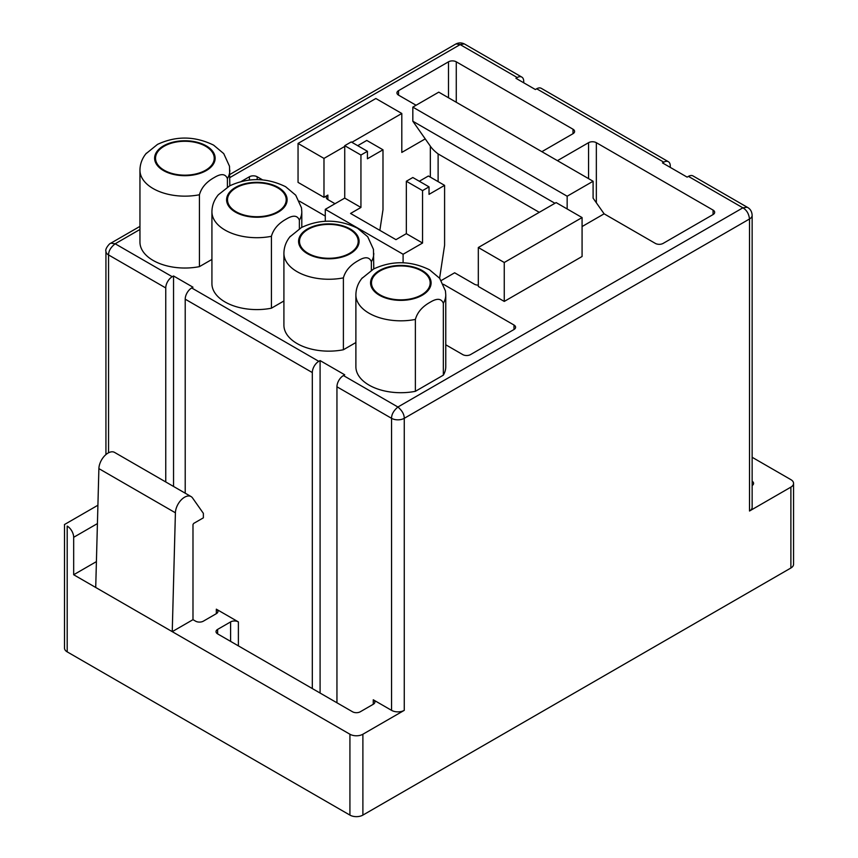 <?xml version="1.0" encoding="UTF-8"?>
<svg xmlns="http://www.w3.org/2000/svg" width="858" height="858" viewBox="0 0 858 858"><rect width="100%" height="100%" fill="white"/><g stroke="black" fill="none" stroke-linecap="round" stroke-linejoin="round"><path stroke-width="1.29" d="M443.339 303.282L443.339 375.161L415.379 391.312L415.379 319.423C417.342 312.301 422.34 306.542 430.362 302.123C437.065 298.048 441.387 298.434 443.339 303.282A44.938 25.944 180 0 0 445.763 294.873L445.441 290.916L439.682 278.292L429.558 269.82C410.778 260.65 392.074 260.392 373.445 269.058M445.763 294.873L445.763 366.763A44.938 25.944 180 0 1 443.339 375.161M373.466 269.09L361.808 278.485M415.379 391.312A44.938 25.944 180 0 1 355.888 366.763L355.888 294.873A44.938 25.944 180 0 0 415.379 319.423M421.578 270.913A29.344 16.946 180 0 1 430.169 282.893A29.344 16.946 180 0 1 400.825 299.839A29.344 16.946 180 0 1 371.482 282.893A29.344 16.946 180 0 1 389.596 267.246A29.344 16.946 180 0 1 421.578 270.913M355.888 342.535L343.393 349.753L343.393 277.863C345.366 270.753 350.364 264.983 358.387 260.564C365.079 256.499 369.412 256.885 371.364 261.722L371.364 270.259M373.777 268.886L373.466 249.356L367.707 236.744L357.582 228.26C338.792 219.09 320.088 218.844 301.469 227.509L289.832 236.926M343.393 349.753A44.938 25.944 180 0 1 283.912 325.203L283.912 253.325A44.938 25.944 180 0 0 343.393 277.863M349.592 229.354A29.344 16.946 180 0 1 358.194 241.334A29.344 16.946 180 0 1 328.85 258.279A29.344 16.946 180 0 1 299.496 241.334A29.344 16.946 180 0 1 317.61 225.686A29.344 16.946 180 0 1 349.592 229.354M283.912 300.976L271.418 308.194L271.418 236.304C273.391 229.193 278.378 223.423 286.4 219.004C293.104 214.94 297.426 215.326 299.378 220.163L299.378 228.7M229.504 185.972L218.361 194.755C214.157 199.785 212.023 205.448 211.926 211.765A44.938 25.944 180 0 0 271.418 236.304M271.418 308.194A44.938 25.944 180 0 1 211.926 283.644L211.926 211.765M277.617 187.805A29.344 16.946 180 0 1 286.207 199.785A29.344 16.946 180 0 1 256.864 216.72A29.344 16.946 180 0 1 227.52 199.785A29.344 16.946 180 0 1 245.635 184.127A29.344 16.946 180 0 1 277.617 187.805M211.926 259.427L199.431 266.634L199.431 194.755C201.405 187.634 206.403 181.864 214.425 177.445C221.117 173.38 225.45 173.766 227.402 178.603L227.402 187.141M229.826 185.768L229.504 166.248L223.745 153.625L213.621 145.141C194.83 135.972 176.126 135.725 157.507 144.391L145.871 153.818M199.431 266.634A44.938 25.944 180 0 1 139.951 242.085L139.951 170.206A44.938 25.944 180 0 0 199.431 194.755M205.63 146.246A29.344 16.946 180 0 1 214.232 158.226A29.344 16.946 180 0 1 184.888 175.171A29.344 16.946 180 0 1 155.534 158.226A29.344 16.946 180 0 1 173.659 142.567A29.344 16.946 180 0 1 205.63 146.246M241.152 181.531L249.41 176.759A5.502 3.175 180 0 1 257.185 176.759L262.559 179.858M478.314 247.522L556.134 202.595L582.078 217.567L504.257 262.494L478.314 247.522L478.314 286.454L504.257 301.426L504.257 262.494M504.257 301.426L582.078 256.499L582.078 217.567M416.066 105.244L398.552 95.141A5.502 3.175 180 0 1 396.943 92.889A5.502 3.175 180 0 1 398.552 90.648L448.487 61.819A5.502 3.175 180 0 1 456.274 61.819L572.994 129.215A5.502 3.175 180 0 1 574.603 131.456A5.502 3.175 180 0 1 572.994 133.698L541.87 151.673M557.432 160.661L588.556 142.685A5.502 3.175 180 0 1 596.342 142.685L713.062 210.081A5.502 3.175 180 0 1 714.671 212.323A5.502 3.175 180 0 1 713.062 214.575L663.127 243.404A5.502 3.175 180 0 1 655.351 243.404L604.118 213.824L593.092 198.144L593.092 181.252L567.159 196.225L567.159 208.955M554.944 203.282L412.827 121.225L412.827 107.121L438.76 92.149L593.092 181.252M412.827 107.121L567.159 196.225M412.827 121.225L430.33 146.139C432.014 148.659 434.598 151.255 438.116 153.925L539.274 212.323M604.118 213.824L582.078 226.555M425.236 138.889L401.801 152.424L401.801 113.481L375.858 98.509L298.048 143.436L323.981 158.408L323.981 197.351L298.048 182.379L298.048 143.436M401.801 113.481L351.866 142.31M344.734 146.428L323.981 158.408M335.006 203.711L327.874 199.592A5.502 3.175 180 0 1 326.265 197.351A5.502 3.175 180 0 1 327.874 195.098L323.981 197.351M478.314 285.135A5.502 3.175 180 0 1 474.431 284.212L454.643 272.79L441.302 280.491M443.414 284.277L513.985 325.021A5.502 3.175 180 0 1 515.594 327.263A5.502 3.175 180 0 1 513.985 329.515L470.538 354.59A5.502 3.175 180 0 1 462.752 354.59L445.763 344.787M367.428 151.298L351.222 141.935L344.734 145.678L344.734 198.101L360.939 207.454L360.939 155.041L367.428 151.298L367.428 158.784L382.99 149.796L366.784 140.444L357.7 145.678M344.734 145.678L360.939 155.041M403.099 262.773L403.099 254.258L325.279 209.331L325.279 221.267M344.734 198.101L325.279 209.331M382.99 149.796L382.99 209.706L379.858 230.362M403.099 254.258L422.554 243.029L422.554 190.605L429.032 186.862L412.827 177.509L406.338 181.252L406.338 233.666L395.967 239.65L350.568 213.449L360.939 207.454M406.338 233.666L422.554 243.029M406.338 181.252L422.554 190.605M429.032 186.862L429.032 194.358L444.594 185.371L428.389 176.008L419.305 181.252M444.594 185.371L444.594 245.27L439.607 278.196M299.453 201.158L325.279 216.066M464.264 43.908L460.156 44.595L229.826 177.585M747.543 207.411L693.007 175.933A9.17 5.298 120 0 0 688.427 176.383L687.129 177.134L662.483 162.902L663.781 162.162A9.17 5.298 -60 0 1 668.361 161.701L541.269 88.32A9.17 5.298 120 0 0 536.679 88.782L535.381 89.522L515.926 78.293L517.224 77.542A9.17 5.298 -60 0 1 521.814 77.091A9.17 5.298 -60 0 1 523.712 81.285L523.712 82.786M752.144 481.241A5.502 3.175 180 0 1 753.581 483.386A5.502 3.175 180 0 1 752.144 485.531M312.312 688.556L312.312 372.565A9.17 5.298 -60 0 1 318.79 361.336L320.088 360.585L344.734 374.807L343.436 375.557L397.908 407.014L742.889 207.829C746.664 210.038 748.873 213.76 749.506 218.994A8.988 5.191 180 0 0 752.144 215.315L752.144 507.346A8.988 5.191 180 0 1 749.506 511.014L749.506 218.994L404.257 418.318L404.257 710.349A8.988 5.191 180 0 1 391.548 710.349L391.548 418.318C391.548 414.393 393.672 410.628 397.908 407.014C402.145 410.628 404.257 414.393 404.257 418.318A8.988 5.191 180 0 1 391.548 418.318L336.947 386.786L336.947 702.777M139.951 229.472L115.176 243.779C110.768 247.286 108.558 251.008 108.558 254.933L108.558 452.777M165.755 481.96L165.755 287.956A9.17 5.298 -60 0 1 172.243 276.716L173.541 275.976L192.986 287.205L191.699 287.956A9.17 5.298 120 0 0 185.21 299.185L185.21 493.189M320.088 360.585L320.088 693.05M373.262 704.279L373.262 699.785A5.502 3.175 180 0 1 374.882 702.037A5.502 3.175 180 0 1 373.262 704.279L360.296 711.765A5.502 3.175 180 0 1 352.509 711.765L217.632 633.89A5.502 3.175 180 0 1 216.023 631.649A5.502 3.175 180 0 1 217.632 629.397L230.598 621.911A5.502 3.175 180 0 1 238.385 621.911L238.385 645.87M216.334 609.18A5.502 3.175 180 0 1 217.943 611.432A5.502 3.175 180 0 1 216.334 613.674L216.334 609.18L238.385 621.911M173.541 486.454L173.541 275.976M175.407 512.794A12.988 7.497 -60 0 1 181.199 499.924A12.988 7.497 -60 0 1 191.077 496.578A12.988 7.497 -60 0 1 192.535 497.94L203.367 513.341L203.367 517.835L193.64 523.444L192.986 524.57L192.986 619.669L172.243 631.649L175.407 512.794L98.885 468.618L95.721 587.473L73.67 574.742L73.67 537.301A9.17 5.298 -120 0 0 67.192 526.072C63.685 524.013 63.685 524.013 67.192 526.072L67.192 651.865A9.17 5.298 180 0 1 64.5 648.122L64.5 524.603M191.077 496.578L114.564 452.402A12.988 7.497 120 0 0 104.687 455.748A12.988 7.497 120 0 0 98.885 468.618M749.506 511.014L790.883 487.13A9.17 5.298 -0 0 0 793.564 483.386L793.564 564.253A9.17 5.298 180 0 1 790.883 568.007L362.891 815.1A9.17 5.298 180 0 1 349.925 815.1L349.925 734.234L95.721 587.473M349.925 734.234A9.17 5.298 -0 0 0 362.891 734.234L362.891 815.1M349.925 815.1L67.192 651.865M96.407 561.615L73.67 574.742M216.334 613.674L203.367 621.16A5.502 3.175 180 0 1 195.581 621.16L192.986 619.669M404.257 710.349L362.891 734.234M373.262 699.785L391.548 710.349M343.436 375.557A9.17 5.298 120 0 0 336.947 386.786M752.144 457.282L790.883 479.643A9.17 5.298 -0 0 1 793.564 483.386M688.427 176.383L742.889 207.829L747.168 207.239M668.361 161.701A9.17 5.298 -60 0 1 670.27 165.905L670.27 167.396M456.059 43.908L460.156 44.595L517.224 77.542M172.243 276.716L115.176 243.779L110.897 243.179M422.222 270.538A30.266 17.471 -0 0 0 371.589 278.378A30.266 17.471 -0 0 0 408.655 299.774A30.266 17.471 -0 0 0 422.222 270.538M373.777 253.325A44.938 25.944 180 0 1 371.364 261.722M350.246 228.989A30.266 17.471 -0 0 0 299.614 236.819A30.266 17.471 -0 0 0 336.679 258.215A30.266 17.471 -0 0 0 350.246 228.989M301.801 227.327L301.801 211.765A44.938 25.944 180 0 1 299.378 220.163M278.26 187.43A30.266 17.471 0 0 0 227.627 195.259A30.266 17.471 0 0 0 264.693 216.656A30.266 17.471 0 0 0 278.26 187.43M229.826 170.206A44.938 25.944 180 0 1 227.402 178.603M206.285 145.871A30.266 17.471 0 0 0 155.652 153.7A30.266 17.471 0 0 0 192.718 175.096A30.266 17.471 0 0 0 206.285 145.871M249.41 180.03L249.41 176.759M398.552 90.648L398.552 95.141M448.487 97.758L448.487 61.819M456.274 61.819L456.274 102.252M572.994 133.698L572.994 129.215M588.556 142.685L588.556 178.625M596.342 202.756L596.342 142.685M713.062 210.081L713.062 214.575M327.874 195.098L327.874 199.592M430.33 177.134L430.33 146.139M438.116 181.628L438.116 153.925M513.985 325.021L513.985 329.515M257.185 176.759L257.185 179.622M165.755 287.956L108.558 254.933A8.988 5.191 0 0 1 105.931 251.265L105.931 454.568M312.312 372.565L185.21 299.185M191.699 287.956L318.79 361.336M217.632 633.89L217.632 629.397M230.598 621.911L230.598 641.376M73.67 537.301L97.426 523.584M790.883 568.007L790.883 487.13M663.781 162.162L536.679 88.782M362.323 277.863C358.118 282.893 355.984 288.567 355.888 294.873M290.336 236.304C286.143 241.334 283.998 247.007 283.912 253.325M301.801 211.765L301.48 207.797L295.72 195.184L285.596 186.701C266.817 177.531 248.112 177.284 229.483 185.95M146.375 153.196C142.181 158.226 140.036 163.899 139.951 170.206M521.814 77.091L464.682 44.101C461.658 42.514 458.655 42.514 455.662 44.101L229.826 174.485M752.144 215.315C751.908 211.636 750.396 209.009 747.586 207.443L747.586 207.443M139.951 226.373L110.521 243.361M110.489 243.382C109.706 243.222 104.794 248.992 105.931 251.265M64.436 524.56L97.909 505.233"/></g></svg>
